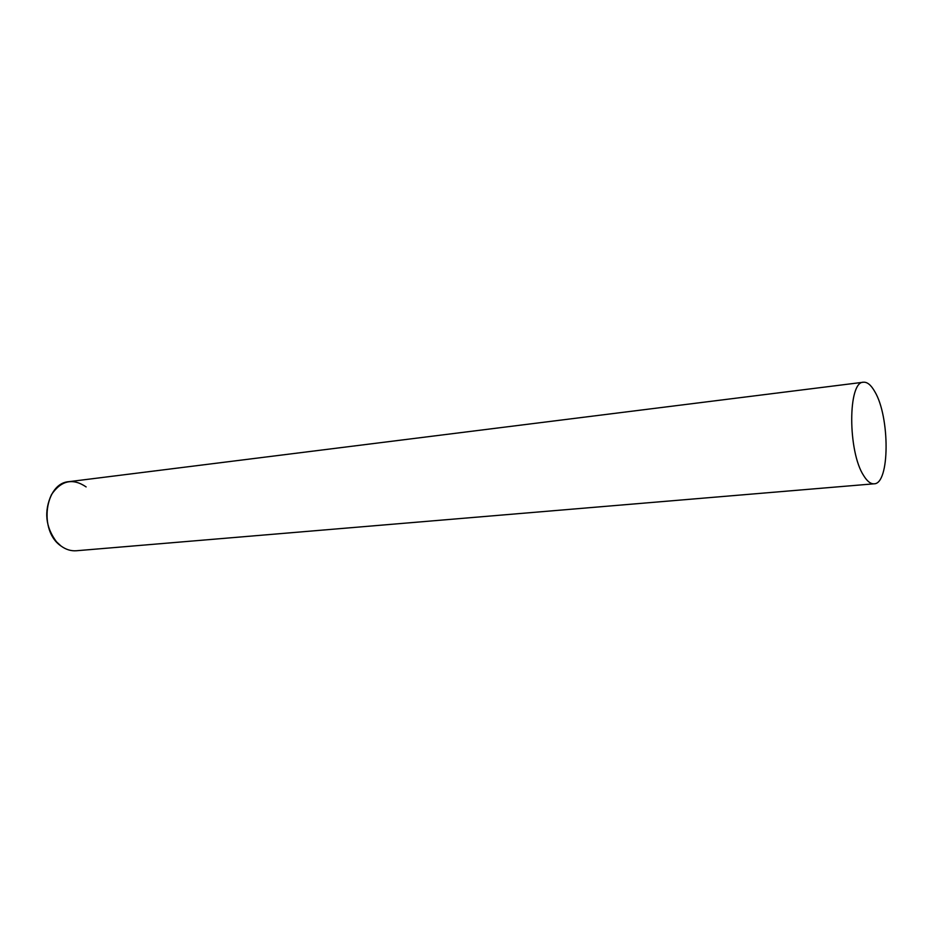 <?xml version="1.0" encoding="UTF-8"?>
<svg xmlns="http://www.w3.org/2000/svg" width="933" height="933" viewBox="0 0 933 933"><rect width="100%" height="100%" fill="white"/><g stroke="black" fill="none" stroke-linecap="round" stroke-linejoin="round"><path stroke-width="1.4" d="M863.457 382.227C847.817 381.317 847.724 451.7 863.713 475.678C867.2 481.323 870.652 484.029 874.069 483.807C889.872 484.192 890.07 416.876 874.781 391.603C871.06 385.026 867.282 381.9 863.457 382.227L69.159 481.638C44.831 482.874 38.405 530.819 60.948 545.957L56.458 541.77C45.46 527.005 43.816 511.261 51.513 494.548C61.228 480.402 72.762 477.859 86.128 486.909M60.948 545.957C65.846 549.56 70.99 551.158 76.389 550.75L874.069 483.807"/></g></svg>
